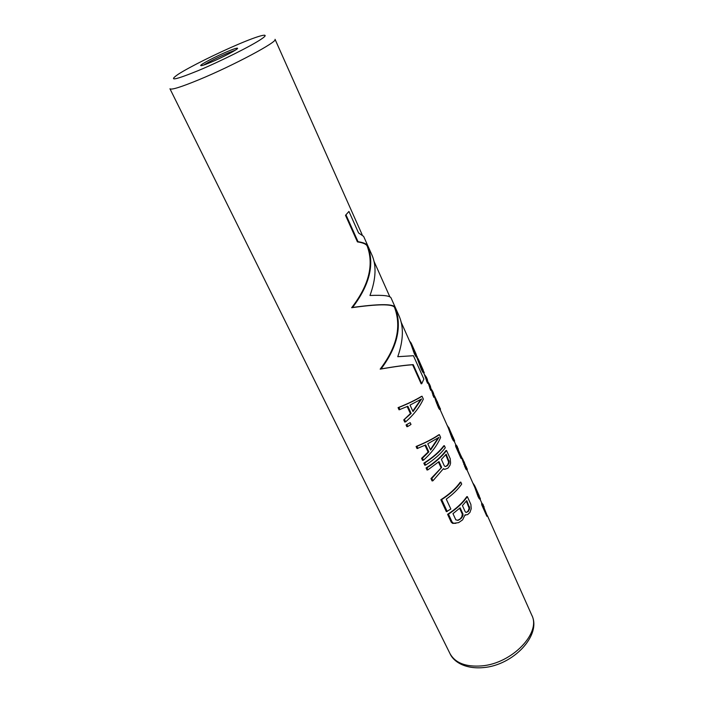 <?xml version="1.0" encoding="UTF-8"?>
<svg xmlns="http://www.w3.org/2000/svg" width="703" height="703" viewBox="0 0 703 703"><rect width="100%" height="100%" fill="white"/><g stroke="black" fill="none" stroke-linecap="round" stroke-linejoin="round"><path stroke-width="1.05" d="M400.991 321.833L411.123 344.584L414.383 353.864L416.132 356.913L417.266 356.983L415.016 352.713M416.782 357.247L421.457 369.716L423.162 372.687L424.269 372.695L421.967 368.319M426.536 381.105L427.134 380.964L426.37 377.203L427.31 379.312L428.074 383.091L427.486 383.232L423.804 372.985M429.691 388.17L430.28 388.03L429.498 384.225L430.429 386.325L431.22 390.139L430.631 390.279L428.065 382.555M432.82 395.183L433.408 395.051L432.609 391.202L433.531 393.285L434.349 397.151L433.76 397.283L431.203 389.603M435.245 399.146L435.842 399.005L435.517 397.942L434.902 398.083L435.869 401.158L438.857 408.487L439.568 409.462L440.465 409.366L440.43 408.847L438.531 405.482M440.06 409.462L448.268 427.872L452.257 438.742L453.655 441.045L454.56 441.141L454.525 440.544L450.122 430.737M458.365 449.015L457.328 447.67L461.467 456.941L461.607 458.294L461.027 458.409L455.693 446.449L455.553 445.122L456.142 444.999L457.161 446.317L458.567 450.438M466.915 469.701L474.806 487.425L478.11 496.696L479.534 499.06L480.36 498.594L477.908 493.708M462.328 459.885L462.925 459.771L462.565 458.655L461.968 458.778L465.843 468.98L466.476 469.789L467.293 469.578L467.187 468.91L465.228 465.395M484.13 506.845L483.304 505.949L487.425 516.178L486.854 516.274L481.792 504.947L481.599 503.524L482.987 504.279L484.139 507.821M410.411 413.61L411.158 413.443L407.845 406.237L399.067 409.823L398.056 407.652C407.828 403.75 415.622 399.989 421.449 396.378L422.046 396.237L423.347 399.102C419.629 407.178 413.716 414.77 405.622 421.862L404.743 422.064L403.75 419.911L410.411 413.61L407.16 406.554M410.174 422.652L411 424.445L407.775 426.51L406.896 426.703L406.07 424.92L410.174 422.652L406.07 424.92M428.101 452.055L428.839 451.906L425.64 444.946L417.055 448.584L416.088 446.484C425.631 442.53 433.206 438.637 438.786 434.779L439.384 434.656L440.64 437.424C437.081 445.588 431.343 453.18 423.417 460.219L422.547 460.395L421.58 458.321L428.101 452.055L424.972 445.263M444.366 445.684L445.289 447.741C440.755 453.83 434.208 459.595 425.658 465.052L424.788 465.219L423.83 463.154C432.512 457.715 439.155 451.932 443.769 445.807L444.366 445.684C439.814 451.765 433.259 457.53 424.691 462.978L423.83 463.154M443.189 469.024L444.814 469.323L443.408 468.699L432.943 480.773L432.081 480.94L430.983 478.558L441.66 467.398L439.006 461.59L427.881 469.859L427.02 470.026L426.062 467.97C434.718 462.53 441.343 456.739 445.93 450.597L446.528 450.474C442.002 456.572 435.473 462.346 426.932 467.803L426.062 467.97M440.983 467.53L438.479 462.056M460.799 482.109L461.695 484.095C458.057 489.323 452.917 494.332 446.264 499.121L450.851 509.06L446.361 511.687L440.825 499.763C449.322 494.323 455.781 488.48 460.21 482.223L460.799 482.109C456.432 488.321 450.061 494.156 441.686 499.605L440.825 499.763M447.583 514.315L451.229 522.18L452.644 523.384L458.593 522.654L462.636 519.842L465.035 514.868L467.574 514.649L469.929 512.461L471.238 508.717L470.869 504.429L467.337 496.599L466.748 496.713C462.398 503.023 456.01 508.893 447.583 514.315L448.444 514.165C456.748 508.726 463.049 502.873 467.337 496.599M465.008 515.237L465.711 515.15M421.176 383.82L412.626 364.778L413.206 364.637L421.756 383.689L421.176 383.82M345.498 215.32L348.943 211.445L345.498 215.32L357.423 241.885C362.836 242.693 366.078 244.038 367.142 245.918C374.119 264.715 368.961 285.313 351.649 307.721C377.52 304.074 391.782 303.898 394.453 307.193C401.703 326.5 396.94 347.15 380.174 369.137C394.603 366.632 405.42 365.173 412.626 364.778M211.032 62.233C222.904 57.268 238.607 48.973 237.57 48.252C236.99 47.848 233.466 49.008 226.981 51.732C215.294 56.644 199.819 64.781 200.724 65.59C201.225 66.012 204.661 64.887 211.032 62.233M410.517 343.196L411.123 343.046L409.823 341.342M416.132 356.913L417.134 357.159M415.35 355.806L415.948 355.656L416.73 356.764M414.383 353.864L414.981 353.714L415.948 355.656M413.408 351.447L414.014 351.298L411.123 343.046M414.981 353.714L414.014 351.298M412.573 348.943L413.179 348.793M412.011 347.177L412.617 347.027M411.492 345.577L412.116 345.428M411.123 344.584L411.747 344.426M411.501 343.82L416.29 354.576M417.573 359.022L418.171 358.873L416.949 357.203M423.162 372.687L424.155 372.906M422.415 371.623L423.004 371.474L423.768 372.537M421.457 369.716L422.046 369.576L423.004 371.474M420.499 367.326L421.088 367.186L418.171 358.873M422.046 369.576L421.088 367.186M419.665 364.831L420.262 364.681M419.093 363.056L419.7 362.906M418.566 361.447L419.181 361.298M418.188 360.437L418.812 360.279M418.557 359.664L423.285 370.27M428.074 383.091L427.134 380.964M426.37 377.203L424.471 374.506M431.22 390.139L430.28 388.03M429.498 384.225L428.013 381.94M434.349 397.151L433.408 395.051M432.609 391.202L431.141 388.917M439.542 407.301L435.517 397.942M439.313 406.958L439.428 406.519M438.022 404.348L438.813 405.42M437.415 402.845L438.408 404.26M436.774 401.097L434.146 395.218M437.758 402.766L436.994 401.044M434.428 396.835L434.972 396.712M439.568 409.462L440.465 409.366M438.857 408.487L440.166 409.322M438.101 407.019L438.69 406.888L439.454 408.355M437.477 405.631L438.066 405.499L435.842 399.005M438.69 406.888L438.066 405.499M436.695 403.645L437.292 403.513M435.869 401.158L436.458 401.026M453.655 441.045L454.56 441.141M452.987 440.157L454.243 440.922M452.257 438.742L452.837 438.619L453.576 440.034M451.352 436.721L451.941 436.598L449.147 428.47L448.602 427.231L448.031 427.345M452.837 438.619L451.941 436.598M450.588 434.77L451.177 434.647M449.753 432.301L450.351 432.178M449.173 430.526L449.771 430.394M448.54 428.602L449.147 428.47M448.268 427.872L448.883 427.74M447.336 425.781L447.108 425.271M448.365 427.275L447.451 425.754M453.207 438.189L448.83 427.617M453.505 438.127L453.259 437.556M455.693 446.449L456.273 446.335L456.142 444.999M461.607 458.294L456.273 446.335M474.086 485.791L474.666 485.685L473.163 483.436M478.11 496.696L478.69 496.59L474.666 485.685M478.69 496.59L480.377 499.068M475.105 486.599L479.323 496.054M479.534 499.06L480.114 498.954M478.936 498.322L479.516 498.216M477.232 494.499L477.812 494.394M476.406 492.056L476.986 491.951M475.817 490.263L476.406 490.158M475.237 488.541L475.826 488.427M474.806 487.425L475.404 487.311M466.344 467.513L462.565 458.655M466.054 467.091L466.194 466.59M466.493 467.477L466.37 467.029M464.815 464.455L465.509 465.333M464.288 463.066L465.193 464.384M463.69 461.414L460.395 454.542M464.595 463.005L463.866 461.379M465.843 468.98L467.064 469.674M465.14 467.618L465.72 467.504L466.423 468.866M464.551 466.309L465.131 466.194L462.925 459.771M465.72 467.504L465.131 466.194M463.804 464.393L464.384 464.279M462.969 461.933L463.558 461.818M481.792 504.947L482.372 504.851L482.179 503.418M487.425 516.178L482.372 504.851M403.75 419.911L411.158 413.443M405.622 421.862L404.62 419.717M398.056 407.652L398.935 407.45C408.592 403.557 416.299 399.822 422.046 396.237M399.945 409.621L398.935 407.45M413.004 411.571L410.034 405.086L421.624 398.952L413.004 411.571M412.802 411.132L420.842 399.418M407.775 426.51L406.949 424.726M421.58 458.321L422.45 458.145L428.839 451.906M423.417 460.219L422.45 458.145M416.088 446.484L416.958 446.3C426.387 442.363 433.865 438.479 439.384 434.656M417.934 448.4L416.958 446.3M430.631 450.025L427.767 443.769L438.98 437.354L430.631 450.025M430.429 449.577L438.18 437.89M425.658 465.052L424.691 462.978M427.881 469.859L426.932 467.803M444.814 469.323L447.934 468.172L449.946 465.395L450.588 463.022L450.21 458.646L446.528 450.474M430.983 478.558L431.844 478.392L441.66 467.398M432.943 480.773L431.844 478.392M441.379 459.402L446.168 454.191L449.279 462.003L447.345 465.781L445.166 466.537L444.331 465.878L441.379 459.402M445.728 466.52L447.67 464.859L448.681 462.126L445.746 454.709M448.488 460.773L449.094 460.65M448.681 462.126L449.279 462.003M448.417 463.488L449.024 463.365M447.67 464.859L448.294 464.736M446.713 465.904L447.345 465.781M447.222 511.538L441.686 499.605M452.644 523.384L455.904 523.304M451.229 522.18L452.091 522.03L453.479 523.243M452.091 522.03L448.444 514.165M469.727 508.137L466.748 500.615L462.425 505.598L465.245 511.802L466.045 512.417L468.136 511.582L469.727 508.137L469.129 508.243L466.344 501.151M458.215 520.299L461.291 518.278L463.013 515.387L462.969 514.034L460.131 507.821L452.978 513.665L455.843 519.877L458.215 520.299M468.954 506.916L469.551 506.81M466.493 512.382L468.136 510.976L469.129 508.243M468.866 509.596L469.472 509.482M468.136 510.976L468.752 510.87M467.521 511.696L468.136 511.582M457.583 520.369L461.291 518.278M459.156 519.57L459.876 519.447M460.588 518.392L461.783 516.916L462.302 514.148L459.621 508.287M462.302 514.148L462.969 514.034M462.337 515.501L463.013 515.387M461.783 516.916L462.469 516.802M421.756 383.689L423.874 379.084L413.426 355.709L397.766 356.702C403.557 340.024 403.874 326.166 398.706 315.111L391.123 298.09C390.411 295.778 383.355 294.909 369.971 295.488C376.105 278.766 376.659 265.049 371.623 254.319L363.636 236.384L358.556 232.948L348.943 211.445M380.174 369.137L381.061 368.917C395.35 366.456 406.062 365.024 413.206 364.637M394.453 307.193L395.086 307.018C392.353 303.758 378.179 303.907 352.555 307.466C369.576 285.04 374.655 264.46 367.774 245.725C366.676 243.853 363.425 242.509 358.029 241.691L346.104 215.118M381.061 368.917C397.546 346.904 402.221 326.271 395.086 307.018M351.649 307.721L352.555 307.466M367.142 245.918L367.774 245.725M357.423 241.885L358.029 241.691M487.355 515.545L531.74 615.107C541.398 632.797 512.162 663.509 481.704 665.899C465.764 667.094 455.184 662.982 449.982 653.579L169.95 88.763C171.277 90.125 180.873 87.137 198.756 79.799C233.132 65.66 278.467 41.415 275.04 39.315L362.124 234.644M238.317 44.271C216.902 53.375 189.669 66.926 178.439 74.123C167.762 81.469 174.414 80.283 198.387 70.555C221.331 60.933 251.885 45.598 261.542 38.946C271.56 32.136 259.846 35.08 238.317 44.271M235.312 50.177L227.64 53.138C217.614 57.479 209.617 61.46 203.642 65.08M481.968 503.462L480.035 499.13M462.038 458.76L461.563 457.697M455.922 445.052L454.217 441.22M434.981 398.065L434.331 396.606M389.893 296.938L373.82 260.875M531.74 615.107C542.004 634.932 513.383 665.372 483.198 667.613C464.929 669.194 453.514 661.672 449.982 653.579"/></g></svg>
